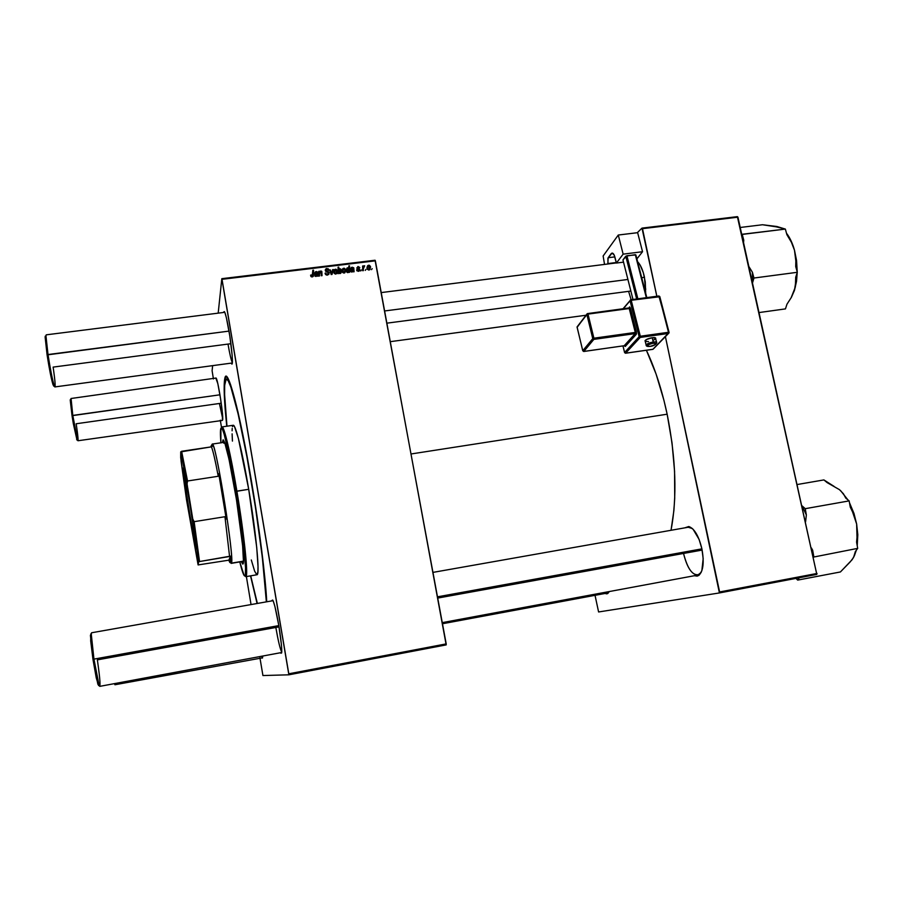 <?xml version="1.0" encoding="UTF-8"?>
<svg xmlns="http://www.w3.org/2000/svg" width="903" height="903" viewBox="0 0 903 903"><rect width="100%" height="100%" fill="white"/><g stroke="black" fill="none" stroke-linecap="round" stroke-linejoin="round"><path stroke-width="1.35" d="M605.123 592.334L608.295 592.673L609.232 591.725L607.448 593.011L605.123 592.334M609.322 591.555L607.775 593.519L604.976 593.474L606.929 593.869L609.322 591.555M628.601 291.342L631.118 299.672L628.601 291.342M644.437 277.108L645.69 293.306L645.261 281.917L643.286 272.593L640.171 265.143L637.608 261.735C640.566 264.771 642.846 269.895 644.437 277.108M683.537 553.449C687.635 569.285 692.883 576.283 699.294 574.466L701.168 572.423L697.771 575.087C691.754 574.692 687.002 567.479 683.537 553.449M701.902 548.855C704.317 562.434 703.256 571.306 698.708 575.482L694.339 575.73L697.184 576.125L699.012 575.267L701.834 570.798L703.177 558.697L701.902 548.855L699.103 539.418L693.052 529.203L688.752 526.528L684.767 527.86L688.91 526.562C694.463 528.639 698.798 536.066 701.902 548.855L437.503 596.827L701.913 548.877M262.502 656.075L262.739 656.662L262.502 656.075M262.728 656.041L261.972 657.361L262.48 658.084L262.728 656.041M219.406 403.483L222.827 419.252L219.406 403.483M219.914 394.634C222.544 411.497 223.357 420.098 222.33 420.448L222.556 414.296L220.592 398.878L217.837 383.662L215.828 378.075C216.483 377.217 217.849 382.737 219.914 394.634M228.007 344.077C229.746 354.157 231.179 360.32 232.331 362.577L232.364 362.622C231.213 360.455 229.757 354.269 228.007 344.077M228.978 330.859C232.048 348.739 233.459 367.397 231.518 363.627L232.297 363.232L232.15 355.353L229.813 336.051L226.393 317.743L224.937 312.686L224.384 311.603L223.82 311.896C224.734 310.327 226.461 316.648 228.978 330.859M275.833 627.472C278.135 640.645 280.077 648.839 281.668 652.068L281.747 652.18C280.156 649.189 278.192 640.961 275.833 627.472M278.813 625.576C281.838 644.742 282.515 653.953 280.856 653.185L281.646 652.948L281.781 651.311L281.476 645.193L278.813 625.576L274.963 606.658L273.338 601.296L272.717 600.066L272.04 600.337C273.27 598.892 275.528 607.313 278.813 625.576M251.531 481.581C259.398 528.018 265.493 576.803 266.735 601.793L262.739 558.81L255.809 508.175L246.982 455.902L238.02 412.163L230.558 384.588L227.793 378.064L225.773 376.506L224.554 379.7L224.215 392.534L226.766 426.216C224.136 400.842 223.492 384.847 224.836 378.267C227.195 365.264 239.746 411.237 251.531 481.581M257.073 603.497L250.526 575.866L257.073 603.497M667.148 414.206C661.899 389.712 654.98 368.401 646.39 350.262L656.086 374.056L663.919 400.266L667.148 414.206L411.079 453.972L667.148 414.206L672.024 442.888L674.575 471.377L674.71 498.253L673.875 510.669L671.031 530.287C677.273 497.384 675.986 458.69 667.148 414.206M262.931 675.546L288.881 674.812L446.184 644.9L375.366 260.843L222.014 279.309L288.791 673.796L446.206 643.895L446.184 644.9L288.881 674.812L262.931 675.546L259.917 657.745L262.931 675.546M358.48 271.318L356.561 269.862L358.141 270.742L359.146 270.223L356.877 268.191L357.994 266.475L359.71 267.412L357.464 267.694L359.518 269.15L359.8 270.358L358.48 271.318L359.823 269.783L357.475 267.785L358.073 267.062L359.789 267.694L357.994 266.475L356.922 268.293L359.157 269.918L358.401 270.731L356.561 269.862L358.48 271.318M354.089 271.769L350.827 271.622L350.872 269.715L353.186 268.913L352.52 267.762L350.59 268.812L351.278 267.491L353.649 267.717L354.089 271.769L353.762 267.898L352.159 267.186L350.59 268.812L352.204 267.773L353.186 268.913L352.068 269.218L350.691 271.408L354.089 271.769M345.691 269.952L344.901 272.74L342.53 272.39L342.068 270.403L342.824 268.597L344.472 268.27L345.601 269.602L343.75 268.202L342.135 271.419L344.088 273.067L345.691 269.952M312.257 276.95L310.959 276.476L310.609 275.11L312.686 275.889L312.833 270.245L313.522 270.166L313.318 276.239L312.257 276.95L313.544 274.952L313.522 270.166L312.833 270.245L312.167 276.194L310.609 275.11L310.892 276.374L312.257 276.95M338.727 272.774L338.128 273.711L338.083 267.198L338.76 267.107L338.772 269.387L340.713 268.97L341.503 271.351L340.623 273.327L338.964 273.112L340.047 273.564L341.436 270.392L339.788 268.676L338.772 269.387L338.76 267.107L338.083 267.198L338.128 273.711L338.727 272.774M333.354 269.546L332.022 274.456L331.198 274.557L329.697 269.986L330.385 269.907L331.57 273.778L332.62 269.636L333.354 269.546L332.62 269.636L331.57 273.778L330.385 269.907L329.697 269.986L331.198 274.557L332.022 274.456L333.354 269.546M325.057 273.18L326.784 274.331L328.353 273.869L328.365 272.683L325.915 271.464L325.227 270.042L326.107 268.654L328.263 268.812L329.064 270.234L327.146 269.207L325.915 270.166L328.873 272.13L328.85 274.41L326.615 275.076L325.159 273.598L327.484 275.099L329.211 272.966L326.028 270.55L326.909 269.218L329.064 270.234L326.796 268.473L325.452 270.945L328.534 273.112L327.394 274.343L325.057 273.18M372.171 268.631L371.505 269.647L372.171 268.631M337.372 270.956L336.661 273.688L334.2 273.406L333.738 271.408L334.494 269.602L336.153 269.286L337.293 270.607L335.431 269.207L333.817 272.435L335.769 274.083L337.372 270.956M318.195 276.137L314.899 276.002L314.944 274.083L317.303 273.27L316.468 272.108L314.662 273.169L315.373 271.848L317.777 272.063L318.195 276.137L317.833 272.153L316.264 271.532L314.662 273.169L316.298 272.119L317.303 273.27L316.174 273.586L314.82 275.878L318.195 276.137M319.538 273.767L319.549 275.979L318.849 276.058L318.827 271.306L319.527 272.017L321.626 271.227L322.032 275.675L321.333 275.754L321.107 271.701L319.955 271.995L319.538 273.767L320.678 271.589L321.231 271.848L321.333 275.754L322.032 275.675L321.829 271.476L320.802 270.979L319.527 272.017L318.827 271.306L318.849 276.058L319.549 275.979L319.538 273.767M349.585 272.311L348.908 271.735L347.249 272.492L346.221 270.336L346.989 268.022L348.84 268.372L348.84 265.9L349.529 265.809L349.585 272.311L349.529 265.809L348.84 265.9L348.84 268.372L347.632 267.728L346.289 270.877L347.881 272.604L348.908 271.735L349.585 272.311M370.58 266.927L369.891 269.636L367.453 269.354L366.99 267.378L367.724 265.572L369.361 265.256L370.49 266.577L368.65 265.189L367.058 268.383L369 270.031L370.58 266.927M365.941 269.387L365.286 270.403L365.941 269.387M363.356 268.744L363.356 270.64L362.679 270.719L362.622 266.001L363.311 265.922L363.311 266.893L364.699 265.832L363.356 268.744L364.699 265.832L363.311 266.893L363.311 265.922L362.622 266.001L362.679 270.719L363.356 270.64L363.356 268.744M361.392 269.941L360.737 270.956L361.392 269.941M212.103 370.738L212.645 365.636L212.103 370.738L213.424 378.955L212.103 370.738M218.187 313.149L221.822 278.677L375.061 260.233L446.206 643.895L288.791 673.796L288.881 674.812L221.822 278.677L222.014 279.309L375.366 260.843L375.061 260.233L221.822 278.677L218.187 313.149M220.298 420.188L221.528 427.537L220.298 420.188M246.384 576.577L251.045 604.57L246.384 576.577M598.599 611.963L719.42 592.944L816.82 574.421L737.932 217.171L642.485 228.673L656.831 296.252L641.988 228.12L737.379 216.641L816.82 574.421L719.42 592.944L598.599 611.963L595.032 595.325L598.599 611.963M665.387 336.559L719.612 591.962L817.068 573.45L719.612 591.962L719.42 592.944L665.387 336.559M637.247 232.737L641.988 228.12L642.485 228.673L737.932 217.171L737.379 216.641L641.988 228.12L637.247 232.737M432.977 572.389L688.199 527.25L692.364 528.537L688.91 526.562M228.357 379.102L227.861 380.197M325.34 274.083L325.735 273.011L325.34 274.083M325.407 274.207L325.757 273.225L325.419 274.219M325.802 274.693L326.073 273.936L325.802 274.693M327.112 275.122L327.394 274.343L327.112 275.122M326.491 269.32L326.796 268.473L326.491 269.32M325.611 271.171L325.938 270.268L325.611 271.171M326.028 271.543L326.288 270.81L326.028 271.543M327.304 272.108L327.586 271.329L327.304 272.108M328.974 272.277L328.602 273.564M330.001 270.923L330.385 269.907L330.001 270.923M330.814 273.417L331.187 272.424L330.814 273.417M331.288 274.546L331.57 273.778L331.288 274.546M332.315 270.787L332.914 270.719L331.898 274.467L332.914 270.719L332.315 270.787M335.171 269.907L335.431 269.207L335.171 269.907M336.74 271.498L336.954 273.372L336.74 271.498M334.482 272.277L335.51 269.794L336.684 271.035L335.442 274.094L334.482 272.277L334.11 273.259L334.482 272.277L335.205 273.428L336.401 272.988L336.176 269.997L334.855 270.144L334.482 272.277M338.083 268.315L338.76 267.107L338.32 270.561L338.941 269.974L338.32 270.561L338.083 268.315M339.539 269.32L338.286 272.413L339.675 269.286L340.544 269.828L339.663 273.553L338.806 271.871L338.332 272.864L338.772 270.787L338.467 273.451L338.783 271.701L339.663 272.988L340.623 272.277L340.645 270.065L339.551 269.32M341.029 272.04L340.984 272.966M338.343 271.724L338.523 271.058M338.783 270.686L338.32 271.961M340.126 273.553L340.318 272.785M310.767 276.137L311.275 274.941L310.767 276.137M310.982 276.51L311.321 275.505L310.982 276.51M311.907 276.961L312.167 276.194L311.907 276.961M312.427 276.747L312.461 276.092M312.833 271.374L313.522 270.166L313.149 276.499L312.833 271.374M315.937 274.286L316.174 273.586L315.937 274.286M317.066 273.97L315.971 276.499L315.294 275.201L314.989 276.104L316.016 274.252L315.384 275.494L316.885 275.494L317.066 273.97M314.797 273.169L315.44 272.796L314.797 273.169M316.039 272.175L316.264 271.532L316.039 272.175M317.777 276.194L318.003 275.528L317.777 276.194M318.838 272.424L319.527 271.216L319.12 273.191L319.696 272.469L319.12 273.191L318.838 272.424M320.576 271.611L320.802 270.979L320.576 271.611M319.459 273.304L319.131 274.93M319.143 274.591L319.21 273.925M342.102 270.031L342.982 269.433L342.102 270.031M343.467 268.902L342.801 271.261L343.829 268.789L345.002 270.031L343.75 273.078L342.801 271.261L342.418 272.221L342.801 271.261L344.336 272.367L345.036 270.211L344.494 268.992L343.467 268.902M344.314 273.022L344.551 272.187M346.267 269.444L347.102 268.913L346.267 269.444M347.26 268.631L347.632 267.728L347.26 268.631M348.637 268.857L348.197 272.503L348.682 271.329L347.745 272.616L346.978 270.844L346.583 271.792L347.779 268.304L348.637 268.868M348.84 267.017L349.529 265.809L349.089 272.379L348.84 267.017M346.933 269.636L346.526 271.679L346.944 270.652L347.599 271.927L348.569 271.555L348.186 268.383L347.226 268.676L346.425 271.419L346.515 270.403M351.775 269.941L352.068 269.218L351.775 269.941M352.881 269.636L353.186 268.913L352.881 269.636M350.612 268.812L351.357 268.417L350.612 268.812M351.877 267.852L352.159 267.186L351.877 267.852M353.186 268.936L353.863 268.214L353.355 271.769L353.186 268.936M353.615 271.826L353.897 271.16L353.615 271.826M351.222 271.137L353.186 269.512L351.831 272.119L352.091 271.498L350.77 271.532M356.82 270.618L357.227 269.692L356.82 270.618M358.141 271.329L358.401 270.731L358.141 271.329M356.809 267.886L357.464 267.66L356.809 267.886M357.667 267.232L357.994 266.475L357.667 267.232M357.125 268.597L357.475 267.785L357.125 268.597M357.34 268.789L357.611 268.146L357.34 268.789M357.983 269.083L358.243 268.496L357.983 269.083M359.044 269.636L359.338 268.981L359.044 269.636M359.067 270.392L359.315 270.945L359.823 269.783L359.326 271.024L359.067 270.392M368.311 265.922L368.65 265.189L368.311 265.922M370.095 268.642L370.038 269.478M367.69 267.164L367.126 268.665L367.555 267.299M367.724 268.236L368.729 265.764L369.903 267.006L368.898 269.455L368.627 270.042L367.724 268.236L367.307 269.128L367.724 268.236L368.447 269.387L369.62 268.947L369.293 265.9L368.097 266.114L367.724 268.236M369.146 270.008L369.372 269.241M362.634 267.119L363.311 265.922L362.78 268.067L363.311 266.893L362.78 268.067L362.634 267.119M363.706 266.859L364.214 265.719L363.706 266.859M364.406 266.509L364.699 265.832L364.406 266.509M363.412 267.773L362.837 269.918M351.211 270.832L352.542 271.34L353.186 269.512L351.211 270.832M232.443 426.679L233.267 425.279L234.566 426.769L238.392 438.429L248.709 489.291L235.943 491.413C242.467 530.14 246.756 568.845 245.379 574.703C244.6 578.134 242.726 573.879 239.78 561.926L244.092 575.459L244.634 575.967L245.356 574.816L245.548 567.694L243.336 542.714L237.196 499.077L229.509 456.546L224.057 433.801L222.477 429.399L220.919 428.225L220.874 442.797C219.971 430.528 220.422 425.9 222.24 428.914C225.468 436.115 230.028 456.952 235.943 491.413L236.202 493.986L235.491 489.494L235.943 491.413L236.891 491.142C230.908 456.263 226.269 435.19 222.985 427.943L221.427 427.92L222.003 426.916C224.034 425.764 230.716 453.972 236.891 491.142L248.709 489.291C242.501 452.2 235.536 424.094 233.2 425.279L222.003 426.916M242.162 561.519L243.167 563.574L242.162 561.519M235.401 493.196C241.575 529.779 245.131 564.917 242.794 564.048L241.315 561.666L242.715 564.048L243.46 561.531L242.614 545.705L236.451 499.562L229.035 459.334L224.779 442.82L223.176 439.851L222.409 442.572L223.086 439.851C225.479 441.815 229.588 459.593 235.401 493.196M251.373 481.999L251.373 481.999C259.319 528.865 265.38 577.976 266.362 601.861L262.344 557.478L255.56 507.994L246.937 456.907L238.166 414.127L230.875 387.082L228.154 380.66L226.168 379.079L224.655 385.333L224.621 394.679L226.969 426.193C223.978 396.654 223.775 380.931 226.371 379.023C230.028 376.969 241.191 421.283 251.373 481.999M243.167 561.339L231.179 563.382L230.457 562.501L231.405 563.156L231.597 562.276C233.663 554.058 217.488 452.177 212.973 444.998L211.844 445.032L212.239 444.073C215.399 439.242 234.972 560.74 231.405 563.156L243.471 561.113L231.179 563.382M212.239 444.073L224.429 442.289M257.378 603.452L250.718 575.832L257.378 603.452M245.774 576.678L244.916 575.911L246.395 575.403C247.817 569.5 243.505 530.343 236.891 491.142C244.386 535.49 248.607 577.807 245.774 576.678L256.937 574.76C260.12 575.821 256.238 533.538 248.709 489.291L256.712 547.308L258.021 566.373L257.897 571.904L256.926 574.76M256.768 574.76L254.646 571.181L251.305 559.973M232.432 441.082L232.105 433.835M232.094 430.81L232.206 428.417M223.572 440.19L223.255 442.447L223.572 440.19M223.842 443.249L224.091 442.481M759.118 312.551L785.452 308.894L759.118 312.551M752.526 282.876L753.949 278.034L797.304 272.3L795.712 277.221L795.848 283.621L794.448 290.416L791.389 297.347L786.976 304.187L785.452 308.894L786.976 304.187L791.389 297.347L794.448 290.416L796.525 281.318L797.225 272.525L794.448 290.416L791.107 297.843L795.362 286.962L795.712 277.221L797.304 272.3L753.949 278.034L752.402 272.254L748.914 266.599L752.402 272.254L752.504 282.786L752.402 272.254L753.949 278.034L752.526 282.876M743.553 242.433L743.756 240.119L742.221 234.419L785.35 229.08L786.908 234.724L791.389 242.23L794.482 250.199L795.882 258.45L795.724 266.577L797.304 272.3L795.724 266.577L795.882 258.45L794.482 250.199L791.186 241.101L786.502 233.245C789.854 237.568 792.507 243.223 794.482 250.199L796.548 260.448L797.236 272.063L794.482 250.199L791.389 242.23L786.908 234.724L785.35 229.08L741.747 234.317L743.756 240.119L742.605 238.178L743.756 240.119L743.553 242.433M779.458 227.319L762.493 224.745L740.223 227.477L762.493 224.745L776.851 226.495L785.35 229.08L774.266 226.348M779.673 227.421L776.851 226.495M795.972 578.394L797.699 580.098L840.411 571.96L797.699 580.098L799.302 577.762L797.699 580.098L795.972 578.394M834.079 486.39L823.897 479.922L797.315 484.505L823.897 479.922L827.125 482.608L839.508 489.686L843.425 493.783L845.739 498.061L849.147 500.894L805.239 508.682L806.356 514.97L802.078 505.94L806.356 514.97L805.589 521.753L806.356 514.97L805.239 508.682L849.147 500.894L850.276 507.136L854.182 515.308L856.642 524.033L857.387 533.12L856.575 542.116L857.692 548.369L813.434 557.095L857.692 548.369L855.355 551.552L854.52 555.447L852.093 559.747L840.411 571.96L849.994 562.106M812.666 550.266L811.402 547.952L812.666 550.266L812.519 552.975L812.666 550.266L813.795 556.564L812.666 550.266M805.239 508.682L802.056 505.849L805.239 508.682M854.306 556L856.337 550.22L854.306 556M839.508 489.686L843.425 493.783L845.739 498.061L849.147 500.894L850.276 507.136L854.182 515.308L856.642 524.033L857.229 545.796L857.805 534.7L856.642 524.033L853.978 513.457L849.475 502.689L856.642 524.033L857.387 533.12L856.575 542.116L857.692 548.369L855.355 551.552L853.538 557.546L850.129 561.982M840.603 490.645L847.872 499.833L840.58 490.622M215.828 378.075L71.066 398.494L72.793 415.414L70.919 399.239L70.231 400.108L72.037 415.685L219.937 394.803L72.793 415.414C75.197 430.471 76.913 438.926 77.94 440.754L222.33 420.448M221.235 403.223L76.191 423.755C78.064 436.499 78.527 441.951 77.568 440.088L72.793 415.414L72.037 415.685L73.346 423.755L77.015 440.088M70.4 399.397L72.037 415.685L77.127 439.784M224.779 312.314L46.245 334.832C45.624 335.69 46.211 342.248 48.017 354.54L45.985 336.198L45.15 337.259L47.091 354.913L229.023 331.108L48.017 354.54C50.399 370.535 54.056 387.624 54.914 386.924L232.331 362.983M45.805 336.435L45.15 337.259L45.252 336.142M645.78 289.084L644.652 289.231M630.847 291.048L386.89 323.161M230.897 343.704L53.13 367.103C55.376 382.714 55.749 388.911 54.225 385.694C52.43 379.926 50.365 369.541 48.017 354.54L47.091 354.913L45.15 337.27M384.644 310.959L627.912 279.467L384.644 310.959M641.694 277.684L644.494 277.323L641.694 277.684M53.706 386.089L51.313 378.165L47.091 354.913C49.349 369.35 51.347 379.35 53.085 384.915L53.943 385.75M115.099 683.503L114.41 683.627L114.941 684.756L262.231 657.881M279.038 626.885L97.366 659.867C100.21 679.824 100.752 688.21 99.014 685.016L93.946 659.122L92.964 659.325L97.863 684.26L98.811 685.027M273.067 600.676L91.587 632.766C90.842 634.346 91.632 643.139 93.946 659.122L278.824 625.598L93.946 659.122C96.576 675.828 98.517 684.903 99.759 686.359L281.713 652.508M702.15 550.074L437.729 598.079M90.785 633.951L90.695 640.961L92.964 659.325L96.271 677.961L98.574 685.558M93.946 659.122L91.282 634.29L90.413 635.407L92.964 659.325L93.946 659.122M91.135 634.47L90.413 635.407M183.625 469.853C183.602 477.123 193.716 540.841 195.996 547.737C193.716 540.841 183.602 477.123 183.625 469.853M183.016 469.029L185.521 478.804L190.454 507.531L195.161 539.813L195.556 548.358C193.287 541.495 182.993 476.626 183.027 469.391L183.016 469.029C182.733 457.979 197.023 545.92 195.996 548.979L189.19 513.909L183.016 469.029M229.576 556.496L230.547 556.124L230.389 562.445L231.405 563.156L230.389 562.445L230.547 556.124L228.854 560.176L230.389 562.445C230.096 563.088 229.576 562.332 228.854 560.176L198.107 564.928L198.592 561.937L199.529 561.542L230.547 556.124L228.854 560.176L198.107 564.928L198.592 561.937L197.26 550.356L187.068 483.918L187.531 480.994L218.255 476.265L218.74 473.669L226.258 519.056L224.949 516.719L229.576 556.496L224.949 516.719L194.134 521.674L192.768 519.022L185.973 477.619L180.724 451.895L181.074 461.106L186.469 499.517L198.107 564.928L186.469 499.517L180.702 457.663L180.724 451.895L187.068 483.918L187.531 480.994L218.255 476.265L218.74 473.669L226.258 519.056L221.664 489.911L226.258 519.056L224.949 516.719L194.134 521.674L199.529 561.542L229.576 556.496M211.426 446.85L211.483 446.951C212.961 450.462 215.219 460.225 218.255 476.265C215.185 460.022 212.905 450.225 211.426 446.85L180.724 451.895L181.616 451.286L187.531 480.994L181.616 451.286L211.426 446.85L212.363 446.296L211.573 445.066L211.121 445.992L212.363 446.296L211.426 446.85M211.121 445.992L211.054 446.906L211.121 445.992M187.801 488.399L192.994 520.455L187.801 488.399M199.529 561.542L194.134 521.674L192.768 519.022L198.592 561.937L199.529 561.542M649.912 346.38L650.126 346.346C645.69 346.075 646.717 345.014 653.185 343.174L653.275 342C649.742 342.632 647.361 343.591 646.164 344.867L646.266 345.623M655.691 338.569L655.657 338.625C655.973 337.722 654.822 337.417 652.18 337.722C648.557 338.377 646.176 339.359 645.035 340.657L645.227 341.402L646.345 339.573L652.18 337.722L653.275 342L652.18 337.722L655.747 338.253M647.146 345.905L646.119 344.923C647.259 343.625 649.652 342.655 653.275 342C655.917 341.695 657.068 341.989 656.752 342.892C655.488 344.912 653.241 346.075 650.025 346.402L654.968 344.822L656.029 343.388L652.327 343.321L648.32 344.72L647.282 346.154L650.126 346.346C656.583 344.528 657.598 343.467 653.185 343.174L653.275 342C655.984 341.684 657.124 342.011 656.707 342.948M668.976 332.293L659.833 296.726L631.208 300.281L630.802 299.717L631.208 300.281L630.057 300.755L639.143 336.684L640.306 336.243L640.227 337.429L669.033 332.925L668.401 333.467L668.502 332.281L639.143 336.684L640.227 337.429L639.143 336.684L624.605 352.475L625.644 353.186L640.227 337.429L668.401 333.467L652.959 349.28L625.644 353.186L640.227 337.429L631.208 300.281L659.258 296.545L668.502 332.281L640.306 336.243L631.208 300.281L630.057 300.755L623.386 308.702L630.057 300.755L639.143 336.684L624.605 352.475L622.968 345.939L624.673 352.655M624.391 345.793L625.248 346.447L636.525 333.692L630.396 308.081L629.639 306.941L629.131 307.867M642.541 251.723L636.886 258.913L642.541 251.723L637.642 232.681L618.284 235.028L623.138 254.149L642.541 251.723L623.138 254.149L616.41 263.044L623.138 254.149L618.284 235.028L603.136 255.989L618.284 235.028L637.642 232.681L642.541 251.723M623.521 262.152L616.41 263.044L614.153 255.007L612.087 253.066L607.933 258.156L607.956 263.981L616.275 262.513L607.854 263.574L608.17 257.727L611.128 253.698L613.069 253.461L611.128 253.698L612.053 253.077C613.216 253.077 614.187 254.488 614.954 257.299L616.41 263.044L623.521 262.152M635.87 254.928L626.908 255.707L622.957 259.895L625.79 256.192L636.649 298.938L625.79 256.192L635.317 254.657L646.322 297.651L635.87 254.928L646.796 297.584L635.87 254.928M604.536 264.41L603.136 255.989L604.536 264.41M614.853 256.892L608.17 257.727L614.853 256.892M637.868 298.78L626.908 255.707L637.868 298.78M632.969 299.435L622.957 259.895L632.969 299.435M645.476 341.515L648.523 341.571M653.546 340.126L655.42 338.93M583.62 351.448L593.847 339.381L635.193 333.613L624.199 345.725L583.823 351.436L593.847 339.381L592.763 338.636L593.903 338.196L588.011 314.097L629.244 308.544L635.272 332.428L593.903 338.196L588.011 314.097L586.882 314.56L577.085 327.191L582.774 350.714L592.763 338.636L586.882 314.56L592.763 338.636L582.774 350.714L577.13 327.383M624.007 345.759L583.823 351.436L582.774 350.714L583.744 351.493L582.751 350.748L577.062 326.931L587.187 313.713M577.096 327.36L586.86 314.3L588.011 314.097L587.639 313.522L586.86 314.3L587.639 313.522L588.011 314.097L629.244 308.544L628.849 307.968L587.751 313.555M583.744 351.493L624.199 345.725L625.248 346.447L624.357 345.714M593.847 339.381L593.903 338.196L592.763 338.636L593.847 339.381L635.193 333.613L636.265 334.347L625.248 346.447L624.199 345.725L635.193 333.613L635.272 332.428L593.903 338.196L593.847 339.381M587.537 313.589L628.736 308.036M635.193 333.613L635.272 332.428L636.423 331.977L636.265 334.347L635.193 333.613M629.38 307.076L630.396 308.081L629.244 308.544L629.38 307.076M636.423 331.977L635.272 332.428L629.244 308.544L630.396 308.081L636.423 331.977M625.407 353.186L624.571 352.509L622.968 345.939M624.594 352.633L625.553 353.242L652.869 349.337L669.078 332.439L658.851 295.981L630.926 299.751M652.756 349.314L625.553 353.242M659.8 296.59L658.851 295.981L630.362 299.909M659.698 296.545L659.032 296.06M658.851 295.981L659.8 296.782M608.295 592.673L607.775 593.519M699.294 574.466L698.708 575.482M231.981 363.029L231.518 363.627M281.296 652.587L280.856 653.185M226.055 379.147L224.836 378.267M227.104 377.082L225.14 377.352L227.104 377.082M272.65 600.743L272.04 600.337M224.441 312.359L223.82 311.896M325.949 273.756L325.656 274.557M328.816 269.466L328.489 270.358M326.028 270.55L325.746 271.329M337.09 270.11L336.695 271.114M334.697 272.932L334.426 273.654M341.142 269.5L340.758 270.482M311.445 275.866L311.174 276.702M317.833 272.153L317.438 273.327M315.407 275.528L315.158 276.25M321.829 271.476L321.412 272.65M345.42 269.139L345.025 270.132M343.005 271.893L342.722 272.604M347.158 271.408L346.842 272.175M353.762 267.898L353.265 269.071M351.301 271.103L350.996 271.803M357.374 270.178L357.046 270.911M357.565 268.056L357.272 268.733M359.721 269.455L359.213 270.629M370.377 266.261L369.937 267.22M367.882 268.778L367.555 269.489M222.985 427.943L222.24 428.914M228.177 378.763L226.371 379.023M246.395 575.403L245.379 574.703M77.568 440.088L76.642 439.456M616.377 262.92L381.235 292.583M586.137 315.226L390.31 341.661M54.225 385.694L53.085 384.915M607.448 593.011L442.481 623.747M99.014 685.016L97.863 684.26M442.267 622.63L697.771 575.087M183.614 469.808L183.027 469.391M195.996 547.782L195.556 548.358M212.228 445.98L212.973 444.998M231.597 562.276L230.581 561.576M181.729 451.658L180.972 452.64M645.035 340.657L646.119 344.923C645.984 346.188 647.282 346.684 650.025 346.402M655.657 338.625L656.56 342.158M653.569 348.75L668.525 333.444M630.802 299.717L623.047 308.747M659.833 296.726L669.044 332.315"/></g></svg>
